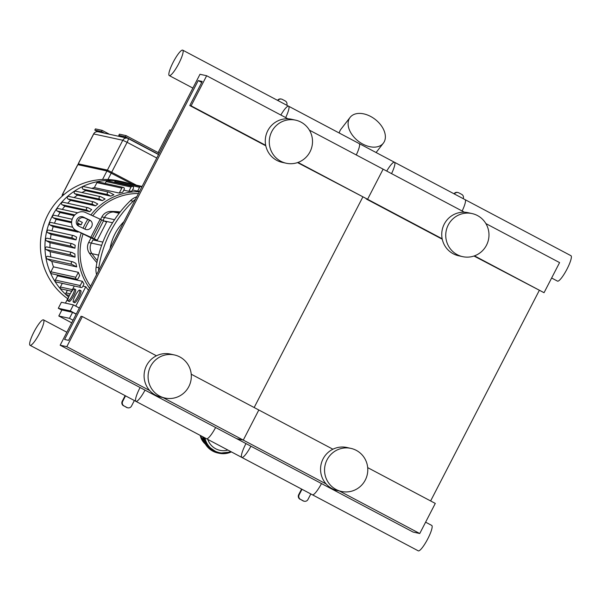 <?xml version="1.0" encoding="UTF-8"?>
<svg xmlns="http://www.w3.org/2000/svg" width="601" height="601" viewBox="0 0 601 601"><rect width="100%" height="100%" fill="white"/><g stroke="black" fill="none" stroke-linecap="round" stroke-linejoin="round"><path stroke-width="0.9" d="M486.479 245.238A22.049 21.598 -77.6 0 1 462.627 256.65A22.049 21.598 -77.6 0 1 446.265 230.476A22.049 21.598 -77.6 0 1 472.093 213.58A22.049 21.598 -77.6 0 1 486.479 245.238M462.627 256.65L458.631 255.771A22.049 21.598 -77.6 0 1 442.268 229.597A22.049 21.598 -77.6 0 1 468.096 212.701L472.093 213.58M365.288 480.041A22.049 21.598 -77.6 0 1 341.436 491.453A22.049 21.598 -77.6 0 1 325.073 465.287A22.049 21.598 -77.6 0 1 350.901 448.384A22.049 21.598 -77.6 0 1 365.288 480.041M341.436 491.453L337.439 490.574A22.049 21.598 -77.6 0 1 321.077 464.408A22.049 21.598 -77.6 0 1 346.905 447.505L350.901 448.384M339.482 491.025L419.753 533.523L413.09 532.058L60.16 345.207L199.99 74.276L206.654 75.741L191.118 105.844L189.788 105.551L202.214 81.473L198.217 80.594L64.6 339.475L68.597 340.354L81.022 316.276L82.36 316.569L66.816 346.672L60.16 345.207M473.994 256.026L544.048 292.702L559.584 262.599L485.871 223.572M464.445 212.228L383.122 169.166L367.587 199.269L297.533 162.593M544.048 292.702L474.467 255.861M442.163 238.762L297.998 162.435M442.261 239.221L366.249 198.976L367.587 199.269L383.122 169.166L309.402 130.139M362.756 197.128L254.163 407.523L362.756 197.128M430.624 500.956L539.225 290.553M419.753 533.523L435.289 503.42L367.692 467.631M332.909 449.217L258.821 409.995L243.285 440.097L236.621 438.632L243.285 440.097L163.014 397.599M326.14 483.963L243.285 440.097L258.821 409.995L191.223 374.205M310.011 151.813A22.049 21.598 -77.6 0 1 286.159 163.224A22.049 21.598 -77.6 0 1 269.796 137.051A22.049 21.598 -77.6 0 1 295.632 120.155A22.049 21.598 -77.6 0 1 310.011 151.813M286.159 163.224L282.162 162.345A22.049 21.598 -77.6 0 1 265.8 136.172A22.049 21.598 -77.6 0 1 291.635 119.276L295.632 120.155M188.819 386.616A22.049 21.598 -77.6 0 1 164.967 398.027A22.049 21.598 -77.6 0 1 148.605 371.854A22.049 21.598 -77.6 0 1 174.44 354.958A22.049 21.598 -77.6 0 1 188.819 386.616M164.967 398.027L160.97 397.148A22.049 21.598 -77.6 0 1 144.608 370.975A22.049 21.598 -77.6 0 1 170.444 354.079L174.44 354.958M287.984 118.803L206.654 75.741M265.702 145.329L191.118 105.844M265.8 145.795L189.788 105.551M201.711 82.442L198.217 80.594M156.44 355.792L82.36 316.569M149.679 390.537L66.816 346.672M123.956 221.604A49.192 48.185 102.4 0 0 114.949 233.939A49.192 48.185 102.4 0 0 110.088 248.468M100.442 219.65L101.862 216.908L104.521 217.494L103.004 220.439L104.521 217.494A10.179 9.969 -77.6 0 1 113.476 212.003A94.988 93.042 -77.6 0 1 119.952 212.258A94.988 93.042 -77.6 0 0 113.476 212.003L119.178 213.25M101.862 216.908A10.179 9.969 -77.6 0 1 110.809 211.417A94.988 93.042 -77.6 0 1 120.208 211.935M112.56 222.776L104.416 220.988L112.56 222.776M96.911 262.66A94.988 93.042 -77.6 0 1 89.309 253.074L91.968 253.66A94.988 93.042 -77.6 0 0 97.317 260.654A94.988 93.042 -77.6 0 1 91.968 253.66A10.179 9.969 -77.6 0 1 91.322 243.082L92.952 239.919L102.861 242.098L92.952 239.919L91.322 243.082L101.644 245.351M89.309 253.074A10.179 9.969 -77.6 0 1 88.655 242.496L91.029 237.898M98.602 270.72A16.963 16.618 -77.6 0 1 98.797 267.745L96.13 267.16A16.963 16.618 102.4 0 0 96.611 274.567M96.13 267.16A115.339 112.98 -77.6 0 1 130.47 200.629L133.137 201.215A115.339 112.98 102.4 0 0 98.797 267.745M133.137 201.215A16.963 16.618 -77.6 0 1 135.435 199.352M136.758 196.797A16.963 16.618 102.4 0 0 130.47 200.629M90.961 220.965L84.598 217.915A5.086 4.455 -57.2 0 0 78.618 219.876A5.086 4.455 -57.2 0 0 78.904 226.224M83.223 217.021L89.925 220.244A5.086 4.455 122.8 0 1 90.345 220.477A5.086 4.455 122.8 0 1 91.48 226.93A5.086 4.455 122.8 0 1 85.259 229.274L78.558 226.059A5.086 4.455 122.8 0 1 78.138 225.818A5.086 4.455 122.8 0 1 77.003 219.365A5.086 4.455 122.8 0 1 83.223 217.021L84.598 217.915M97.257 240.197L106.58 222.137L85.552 212.506A10.179 8.91 122.8 0 0 73.112 217.194A10.179 8.91 122.8 0 0 75.38 230.093A10.179 8.91 122.8 0 0 76.229 230.574L97.257 240.197L92.096 238.409L76.229 230.574M75.38 230.093L76.763 230.987A10.179 8.91 -57.2 0 0 77.612 231.46M94.319 238.642L103.642 220.575M114.543 219.696L104.521 217.494A10.179 9.969 -77.6 0 1 113.476 212.003L110.809 211.417M98.624 255.125L91.968 253.66A10.179 9.969 -77.6 0 1 91.322 243.082L88.655 242.496M74.276 288.871A6.784 1.315 117.9 0 1 74.344 288.893A6.784 1.315 117.9 0 1 72.33 295.504A6.784 1.315 117.9 0 1 67.996 300.883A6.784 1.315 117.9 0 1 69.919 294.43A6.784 1.315 117.9 0 1 74.276 288.871M75.456 289.487A6.784 1.315 117.9 0 1 75.523 289.517A6.784 1.315 117.9 0 1 73.51 296.128A6.784 1.315 117.9 0 1 69.175 301.507L67.996 300.883M79.61 290.043A6.784 1.315 117.9 0 1 79.678 290.065A6.784 1.315 117.9 0 1 77.672 296.676A6.784 1.315 117.9 0 1 73.33 302.055A6.784 1.315 117.9 0 1 75.26 295.609A6.784 1.315 117.9 0 1 79.61 290.043M80.789 290.666A6.784 1.315 117.9 0 1 80.857 290.689A6.784 1.315 117.9 0 1 78.844 297.3A6.784 1.315 117.9 0 1 74.509 302.679L73.33 302.055M61.407 302.25L73.412 304.887L70.309 310.912L58.305 308.275L61.407 302.25M82.923 286.091L85.793 286.722L75.771 306.142M65.441 303.137L69.476 295.316M70.219 293.881L74.291 285.993M58.8 315.998L69.476 318.342L72.586 312.325L61.911 309.973L58.8 315.998L71.707 322.827M72.586 312.325L76.154 314.21M69.476 318.342L73.044 320.235M73.412 304.887L79.347 308.028M61.828 310.139L58.305 308.275M76.237 314.053L70.309 310.912M69.438 295.384L66.921 294.828A1.36 1.33 -77.6 0 1 66.042 292.882L67.372 290.298M71.587 291.23L61.279 288.961A1.36 1.33 -77.6 0 1 60.393 287.015L62.286 283.356M139.627 191.238A60.385 59.153 102.4 0 0 137.629 191.095L132.528 189.976M128.854 191.298L131.048 187.046A1.36 1.33 -77.6 0 1 132.513 186.348A1.36 1.33 -77.6 0 1 133.399 188.293L131.965 191.073A60.385 59.153 102.4 0 0 128.854 191.298L123.753 190.179M119.268 193.056L121.83 188.105A1.36 1.33 -77.6 0 1 123.295 187.399A1.36 1.33 -77.6 0 1 124.182 189.353L122.694 192.237A60.385 59.153 102.4 0 0 119.268 193.056L94.372 187.587A60.385 59.153 102.4 0 0 91.758 188.353M85.785 190.645L82.961 189.15L107.864 194.626A1.36 1.33 102.4 0 1 108.773 192.095A1.36 1.33 102.4 0 1 109.104 192.215L113.942 194.777A60.385 59.153 102.4 0 0 110.682 196.121L85.785 190.645A60.385 59.153 102.4 0 0 81.916 192.545M77.521 195.152L74.809 193.71L99.713 199.186A1.36 1.33 102.4 0 1 100.622 196.655A1.36 1.33 102.4 0 1 100.953 196.775L105.1 198.976A60.385 59.153 102.4 0 0 102.425 200.621L77.521 195.152A60.385 59.153 102.4 0 0 74.081 197.571M70.64 200.381L67.943 198.954L92.847 204.43A1.36 1.33 102.4 0 1 93.764 201.898A1.36 1.33 102.4 0 1 94.094 202.019L97.783 203.979A60.385 59.153 102.4 0 0 95.544 205.858L70.64 200.381A60.385 59.153 102.4 0 0 67.62 203.236M64.87 206.211L62.136 204.761L87.04 210.23A1.36 1.33 102.4 0 1 87.949 207.706A1.36 1.33 102.4 0 1 88.279 207.826L91.653 209.606A60.385 59.153 102.4 0 0 89.774 211.68L64.87 206.211A60.385 59.153 102.4 0 0 62.279 209.426M84.688 217.953L82.705 217.517M74.186 215.646L60.077 212.544A60.385 59.153 102.4 0 0 57.906 216.097M78.047 220.928A1.36 1.33 -77.6 0 1 79.377 220.867L82.337 222.43A60.385 59.153 102.4 0 0 81.09 224.834L77.739 224.098M71.594 222.746L56.186 219.365A60.385 59.153 102.4 0 0 54.458 223.234M78.22 231.753A60.385 59.153 102.4 0 0 78.092 232.129L53.188 226.652A60.385 59.153 102.4 0 0 51.934 230.837M76.019 239.904L72.646 238.116A1.36 1.33 -77.6 0 1 73.555 235.592A1.36 1.33 -77.6 0 1 73.885 235.712L76.627 237.162A60.385 59.153 102.4 0 0 76.019 239.904L51.115 234.428A60.385 59.153 102.4 0 0 50.394 238.943M74.952 248.221L71.256 246.26A1.36 1.33 -77.6 0 1 72.173 243.728A1.36 1.33 -77.6 0 1 72.503 243.856L75.2 245.283A60.385 59.153 102.4 0 0 74.952 248.221L50.048 242.744A60.385 59.153 102.4 0 0 49.951 247.62M75.072 257.16L70.926 254.959A1.36 1.33 -77.6 0 1 71.835 252.435A1.36 1.33 -77.6 0 1 72.165 252.555L74.877 253.99A60.385 59.153 102.4 0 0 75.072 257.16L50.168 251.684A60.385 59.153 102.4 0 0 50.867 256.995M76.718 266.904L71.88 264.342A1.36 1.33 -77.6 0 1 72.789 261.818A1.36 1.33 -77.6 0 1 73.119 261.938L75.944 263.433A60.385 59.153 102.4 0 0 76.718 266.904L51.814 261.435A60.385 59.153 102.4 0 0 53.459 266.844L78.363 272.321A60.385 59.153 102.4 0 0 79.648 275.626L78.16 278.518A1.36 1.33 102.4 0 1 76.688 279.217L51.791 273.748A1.36 1.33 -77.6 0 1 50.905 271.795L53.459 266.844M56.997 274.89A60.385 59.153 102.4 0 0 57.501 275.821L82.405 281.291A60.385 59.153 102.4 0 0 83.997 284.01L82.562 286.782A1.36 1.33 102.4 0 1 81.097 287.488L56.193 282.012A1.36 1.33 -77.6 0 1 55.307 280.066L57.501 275.821M85.793 286.722A60.385 59.153 102.4 0 0 88.505 290.283M78.363 272.321L75.809 277.271A1.36 1.33 102.4 0 0 76.688 279.217M82.405 281.291L80.211 285.543A1.36 1.33 102.4 0 0 81.097 287.488M107.864 194.626L110.682 196.121M82.961 189.15A1.36 1.33 -77.6 0 1 83.87 186.626L108.773 192.095M99.713 199.186L102.425 200.621M74.809 193.71A1.36 1.33 -77.6 0 1 75.718 191.186L100.622 196.655M92.847 204.43L95.544 205.858M67.943 198.954A1.36 1.33 -77.6 0 1 68.86 196.429L93.764 201.898M87.04 210.23L89.774 211.68M62.136 204.761A1.36 1.33 -77.6 0 1 63.045 202.229L87.949 207.706M60.077 212.544L57.253 211.049A1.36 1.33 -77.6 0 1 58.169 208.517L77.664 212.807M78.092 232.129L74.96 230.468A1.36 1.33 -77.6 0 1 74.254 229.214M53.188 226.652L50.056 224.992A1.36 1.33 -77.6 0 1 50.972 222.468L72.729 227.246M51.115 234.428L47.742 232.647A1.36 1.33 -77.6 0 1 48.651 230.115L73.555 235.592M50.048 242.744L46.352 240.791A1.36 1.33 -77.6 0 1 47.269 238.259L72.173 243.728M50.168 251.684L46.022 249.49A1.36 1.33 -77.6 0 1 46.931 246.958L71.835 252.435M51.814 261.435L46.976 258.873A1.36 1.33 -77.6 0 1 47.892 256.342L72.789 261.818M81.09 224.834L78.138 223.271A1.36 1.33 -77.6 0 1 77.627 222.791M137.629 191.095L139.582 187.317A1.36 1.33 -77.6 0 1 141.783 187.061M56.186 219.365L53.234 217.802A1.36 1.33 -77.6 0 1 54.15 215.271L72.18 219.237M123.122 182.666A1.36 1.33 -77.6 0 1 124.129 182.479L142.106 186.43M114.408 182.366L114.678 181.84A1.36 1.33 -77.6 0 1 116.143 181.134L141.047 186.611M105.19 183.425L106.144 181.577A1.36 1.33 -77.6 0 1 107.609 180.871L132.513 186.348M94.372 187.587L96.926 182.629A1.36 1.33 -77.6 0 1 98.391 181.93L123.295 187.399M129.576 183.681A65.471 64.134 102.4 0 0 123.205 181.923A65.471 64.134 102.4 0 0 51.393 217.817A65.471 64.134 102.4 0 0 68.627 296.962M123.205 181.923L118.66 180.924A65.471 64.134 102.4 0 0 45.894 218.929A65.471 64.134 102.4 0 0 67.718 298.727M245.974 443.583A14.386 2.795 -62.1 0 0 241.812 457.414A14.386 2.795 -62.1 0 0 250.91 446.197M241.812 457.414L418.273 550.847A14.386 2.795 -62.1 0 0 427.469 539.435A14.386 2.795 -62.1 0 0 431.736 525.417A14.386 2.795 -62.1 0 0 431.593 525.372M139.905 387.885A14.386 2.795 -62.1 0 0 135.931 401.363A14.386 2.795 -62.1 0 0 145.029 390.139M135.931 401.363L312.392 494.788A14.386 2.795 -62.1 0 0 321.497 483.565M43.37 319.83A14.386 2.795 -62.1 0 0 34.137 331.624A14.386 2.795 -62.1 0 0 30.05 345.305A14.386 2.795 -62.1 0 0 39.245 333.901A14.386 2.795 -62.1 0 0 43.512 319.882A14.386 2.795 -62.1 0 0 43.37 319.83M30.05 345.305L206.519 438.73A14.386 2.795 -62.1 0 0 215.616 427.506M302.002 489.282L299.14 494.818L298.674 494.713L301.589 489.064M303.467 500.941L303.002 500.843A3.396 3.321 102.4 0 0 303.828 501.144L304.294 501.249A3.396 3.321 -77.6 0 1 303.467 500.941L300.53 499.386A3.396 3.321 -77.6 0 1 299.14 494.818M303.002 500.843L300.53 499.386M298.674 494.713A3.396 3.321 102.4 0 0 300.064 499.281M310.822 493.954L307.967 499.491A3.396 3.321 -77.6 0 1 304.294 501.249M125.534 395.856L122.679 401.393L122.213 401.288L125.128 395.638M127.006 407.516L126.541 407.41A3.396 3.321 102.4 0 0 127.367 407.718L127.833 407.816A3.396 3.321 -77.6 0 1 127.006 407.516L124.061 405.96A3.396 3.321 -77.6 0 1 122.679 401.393M126.541 407.41L124.061 405.96M122.213 401.288A3.396 3.321 102.4 0 0 123.596 405.855M134.354 400.529L131.499 406.066A3.396 3.321 -77.6 0 1 127.833 407.816M454.424 194.003A3.396 3.321 -77.6 0 1 457.939 192.515L457.466 192.41A3.396 3.321 102.4 0 0 454.025 193.792M457.939 192.515A3.396 3.321 -77.6 0 1 458.758 192.816L461.703 194.371A3.396 3.321 -77.6 0 1 463.221 198.661M277.955 100.577A3.396 3.321 -77.6 0 1 281.471 99.09L281.005 98.985A3.396 3.321 102.4 0 0 277.557 100.367M281.471 99.09A3.396 3.321 -77.6 0 1 282.297 99.39L285.235 100.945A3.396 3.321 -77.6 0 1 286.752 105.235M386.728 171.082A14.386 2.795 117.9 0 1 394.481 162.27A14.386 2.795 117.9 0 1 391.559 173.636M394.481 162.27L570.95 255.695A14.386 2.795 117.9 0 1 566.863 269.376A14.386 2.795 117.9 0 1 557.63 281.17A14.386 2.795 117.9 0 1 557.488 281.118L551.628 278.015M280.847 115.024A14.386 2.795 117.9 0 1 288.608 106.212A14.386 2.795 117.9 0 1 285.678 117.578M288.608 106.212L465.069 199.637A14.386 2.795 117.9 0 1 462.146 211.004M169.407 75.628A14.386 2.795 117.9 0 1 169.264 75.583A14.386 2.795 117.9 0 1 173.531 61.565A14.386 2.795 117.9 0 1 182.727 50.153A14.386 2.795 117.9 0 1 178.64 63.834A14.386 2.795 117.9 0 1 169.407 75.628M182.727 50.153L359.188 143.586A14.386 2.795 117.9 0 1 356.265 154.953M136.359 185.168L107.707 170.226L78.626 163.908M78.536 163.923L107.414 170.068L136.427 185.183M132.716 184.372L106.948 170.977L77.86 164.666M104.529 133.182L101.471 131.559L102.095 130.357L109.487 134.271M159.257 153.195L126.082 135.631L119.419 134.166L118.795 135.368L121.853 136.99M97.895 131.732L94.808 130.094L101.471 131.559M118.795 135.368L125.459 136.833L158.641 154.397M102.095 130.357L95.431 128.892L94.808 130.094M125.459 136.833L126.082 135.631M158.101 152.579L169.79 129.929L171.12 130.222M203.416 437.085A20.013 19.608 102.4 0 0 218.464 453.124A20.013 19.608 102.4 0 0 218.531 453.139M203.551 437.16A20.013 19.608 102.4 0 0 218.599 453.154L219.065 453.252A20.013 19.608 102.4 0 0 231.37 451.892L219.065 453.252A20.013 19.608 102.4 0 1 204.047 437.423M207.773 439.399A16.963 16.618 102.4 0 0 227.884 450.044M350.105 117.39A21.035 13.785 37.8 0 0 362.839 144.112A21.035 13.785 37.8 0 0 383.355 143.158A21.035 13.785 37.8 0 0 375.174 119.381A21.035 13.785 37.8 0 0 350.105 117.39L341.007 129.132A21.035 13.785 37.8 0 0 339.234 133.016M89.925 220.244L90.743 220.77M90.713 237.523L100.036 219.463M92.276 238.191L101.599 220.131M66.042 292.882L70.257 293.806M60.393 287.015L72.398 289.652M139.364 191.742A60.385 59.153 102.4 0 0 90.834 215.045M87.754 219.425A60.385 59.153 102.4 0 0 83.088 228.23M81.203 233.18A60.385 59.153 102.4 0 0 89.572 288.21M90.563 286.301A58.688 57.486 -77.6 0 1 83.021 234.059M84.891 229.094A58.688 57.486 -77.6 0 1 89.557 220.289M92.659 215.917A58.688 57.486 -77.6 0 1 138.463 193.492M50.905 271.795L75.809 277.271M55.307 280.066L80.211 285.543M57.253 211.049L74.84 214.918M50.056 224.992L74.96 230.468M47.742 232.647L72.646 238.116M46.352 240.791L71.256 246.26M46.022 249.49L70.926 254.959M46.976 258.873L71.88 264.342M53.234 217.802L71.632 221.844M77.627 223.159L78.138 223.271M114.678 181.84L139.582 187.317M106.144 181.577L131.048 187.046M96.926 182.629L121.83 188.105M111.215 172.99L111.673 172.104M107.263 171.082L107.707 170.226M78.235 164.666L78.656 163.84M111.741 172.119L127.119 142.317L156.771 158.01M93.711 133.955L122.792 140.266L127.119 142.317A4.072 0.789 -62.1 0 0 128.231 138.538A4.072 0.789 -62.1 0 0 128.186 138.523A4.072 3.989 102.4 0 0 122.792 140.266L107.414 170.068M106.948 170.977L102.538 179.511M107.917 179.519L111.275 173.02M64.172 194.423L62.669 194.093L77.897 164.591M62.211 196.121A4.072 3.989 -77.6 0 1 62.669 194.093L62.632 194.168M78.363 163.69L93.748 133.888A4.072 3.989 -77.6 0 1 98.151 131.777A4.072 4.072 0 0 0 93.658 133.888L78.273 163.69M98.151 131.777L127.194 138.162A4.072 4.072 0 0 1 128.231 138.538L158.544 154.592L128.261 138.568M200.216 435.394A15.799 15.476 102.4 0 0 205.309 444.049L200.208 435.387M202.642 436.679A20.013 19.608 102.4 0 0 217.735 452.959L218.464 453.124M204.949 437.904A19.337 18.939 102.4 0 0 230.709 451.539M75.523 289.517L74.344 288.893M80.857 290.689L79.678 290.065M78.22 220.559L79.047 220.74M431.736 525.417L425.606 522.179M66.854 332.24L43.512 319.882M169.264 75.583L192.868 88.077M78.16 164.651L78.581 163.84M77.807 164.591L62.587 194.093A4.072 4.072 0 0 0 62.136 196.189M202.627 436.672L205.655 444.597L217.735 452.959M376.091 152.534L383.355 143.158"/></g></svg>
